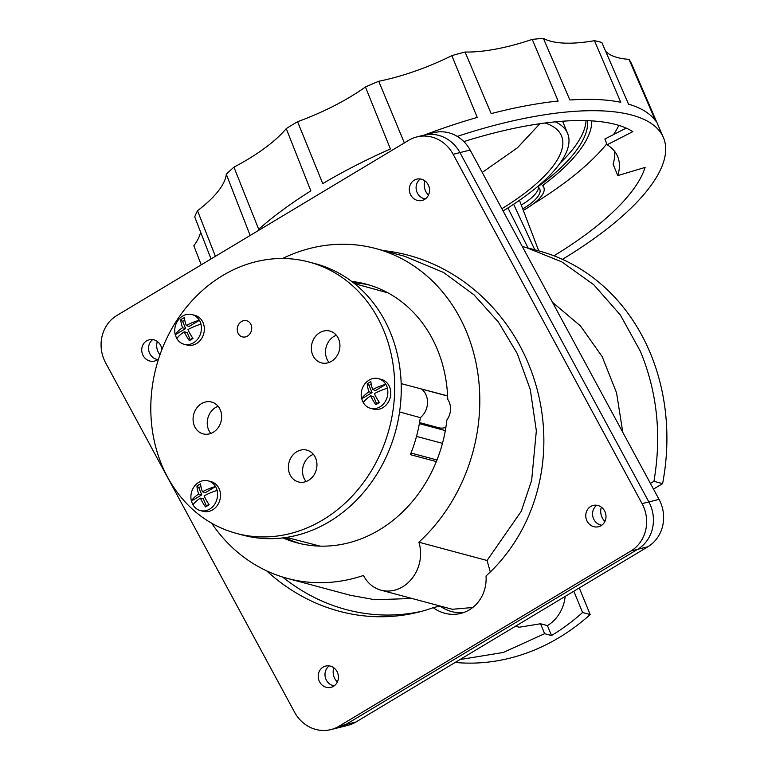 <?xml version="1.0" encoding="UTF-8"?>
<svg xmlns="http://www.w3.org/2000/svg" width="768" height="768" viewBox="0 0 768 768"><rect width="100%" height="100%" fill="white"/><g stroke="black" fill="none" stroke-linecap="round" stroke-linejoin="round"><path stroke-width="1.15" d="M282.538 258.499A170.755 146.515 105 0 1 375.744 248.544A170.755 146.515 105 0 1 477.83 373.21A170.755 146.515 105 0 1 418.867 542.208A35.117 30.134 105 0 1 412.051 578.429A35.117 30.134 105 0 1 381.014 590.179A35.117 30.134 105 0 1 363.466 575.462A170.755 146.515 105 0 1 287.347 578.4A170.755 146.515 105 0 1 211.622 523.171M282.922 537.898A133.882 114.874 -75 0 0 296.89 542.784A133.882 114.874 -75 0 0 379.306 529.92A133.882 114.874 -75 0 0 446.88 419.962A16.464 14.122 -75 0 0 449.27 402.202A16.464 14.122 -75 0 0 447.744 399.36A133.882 114.874 -75 0 0 366.202 284.15A133.882 114.874 -75 0 0 351.658 281.405M375.744 248.544L404.765 256.32L443.539 272.467L474.086 294.931L498.461 322.138L517.267 353.616L530.294 389.53L536.342 430.819L531.648 480.336L521.28 511.258L487.066 560.486L418.867 542.208M412.013 598.483L374.87 599.731L350.314 595.277L287.347 578.4M453.149 154.301L470.131 150.048A35.117 32.208 -104 0 0 433.814 132.672L423.629 135.216A35.117 32.208 76 0 1 459.946 152.602L648.854 501.926L459.946 152.602A35.117 32.208 -104 0 0 423.629 135.216L416.832 136.915A35.117 32.208 76 0 1 453.149 154.301L642.067 503.626A35.117 32.208 76 0 1 630.874 551.021L338.986 726.24A35.117 32.208 76 0 1 330.893 729.6A35.117 32.208 76 0 1 294.576 712.224L105.658 362.89A35.117 32.208 76 0 1 116.851 315.494L408.739 140.275A35.117 32.208 76 0 1 416.832 136.915M355.968 721.997L647.856 546.778L637.67 549.322A35.117 32.208 -104 0 0 648.854 501.926A35.117 32.208 76 0 1 637.67 549.322L345.773 724.541A35.117 32.208 76 0 1 337.69 727.901A35.117 32.208 -104 0 0 345.773 724.541L355.968 721.997A35.117 32.208 -104 0 1 347.875 725.357L330.893 729.6M381.014 590.179L452.323 609.283L472.752 607.498M490.291 571.978L487.066 560.486M647.856 546.778A35.117 32.208 -104 0 0 659.05 499.382L642.067 503.626M470.131 150.048L659.05 499.382M604.915 521.405A13.171 12.077 76 0 1 602.429 518.112A13.171 12.077 76 0 1 601.354 507.158M337.344 682.022A13.171 12.077 76 0 1 334.867 678.73A13.171 12.077 76 0 1 333.782 667.776M159.974 354.749A13.171 12.077 76 0 1 158.41 352.435A13.171 12.077 76 0 1 157.325 341.482M428.458 195.11A13.171 12.077 76 0 1 425.971 191.818A13.171 12.077 76 0 1 424.886 180.864M552.461 302.294L580.445 325.91L602.198 356.678L616.57 392.851L622.781 432.326M459.946 659.578L503.29 652.464L544.618 633.686L540.547 623.76L519.264 627.226L515.52 626.218M455.165 662.448A210.691 180.787 -75 0 0 590.179 614.544L579.274 587.942M544.618 633.686L551.501 635.53A210.691 180.787 105 0 0 582.566 612.499L590.179 614.544M582.566 612.499L573.83 591.216M551.501 635.53L547.43 625.603A35.117 30.134 -75 0 0 565.19 596.4M547.43 625.603L540.547 623.76M447.619 396.048A16.464 14.122 -75 0 0 447.034 395.875L421.613 389.069M419.549 422.592L438.509 427.68A16.464 14.122 -75 0 0 445.882 427.382M300.173 543.61A133.882 114.874 105 0 1 285.091 537.61M353.386 282.739A133.882 114.874 105 0 1 369.446 285.082M653.933 481.315L662.592 483.638A210.691 180.787 -75 0 0 650.755 354.192A210.691 180.787 -75 0 0 538.493 250.8L525.965 247.44L561.802 261.859L593.76 284.717L620.371 315.024L640.426 351.418C657.264 392.198 661.766 435.504 653.933 481.315L650.429 483.446M522.288 246.499L525.965 247.44M653.491 489.101L662.592 483.638M555.35 121.843A151.44 51.629 -22.3 0 1 567.638 133.507A151.44 51.629 -22.3 0 1 513.408 204.365L507.936 207.955A151.632 51.696 -22.3 0 1 503.059 210.941M501.859 208.723A144.854 49.392 157.7 0 0 561.552 136.003A144.854 49.392 157.7 0 0 545.126 123.005M507.926 207.946L528.106 248.016M519.456 200.304L538.752 250.867M618.835 125.386A216.182 73.709 -22.3 0 1 613.565 134.563M606.797 143.798A216.182 73.709 -22.3 0 1 533.299 203.904M586.042 120.634A175.584 59.866 -22.3 0 1 560.102 163.133M538.55 187.421A37.315 12.72 -22.3 0 1 521.251 205.018M513.734 204.451L534.768 249.802M522.73 208.886A37.315 12.72 157.7 0 0 539.789 189.149A37.315 12.72 157.7 0 0 537.792 186.845A175.584 59.866 157.7 0 0 587.52 120.682M591.734 120.883A179.971 61.363 -22.3 0 1 542.506 185.597A41.702 14.218 -22.3 0 1 543.85 187.478A41.702 14.218 -22.3 0 1 523.296 210.384M539.923 123.715L517.411 147.821L482.237 172.435M553.939 255.821A218.525 74.506 157.7 0 0 630.538 193.075A218.525 74.506 157.7 0 0 645.101 167.414L617.77 175.594A188.966 64.426 157.7 0 0 617.712 156.682A188.966 64.426 157.7 0 0 607.19 144.758L632.832 131.635A218.525 74.506 157.7 0 0 463.853 141.59M457.258 136.406A238.512 81.322 -22.3 0 1 663.35 137.405L658.435 126.038A238.282 81.245 157.7 0 0 658.205 125.51L631.478 63.658A237.034 80.813 157.7 0 0 629.002 59.347A109.738 37.411 -22.3 0 1 605.674 51.341M629.002 59.347L655.594 120.97A238.282 81.245 157.7 0 0 628.531 104.17L601.843 42.49A237.034 80.813 157.7 0 0 594.461 40.685A109.738 37.411 -22.3 0 1 543.398 38.4A237.034 80.813 157.7 0 0 532.243 39.379A109.738 37.411 -22.3 0 1 496.003 49.056A109.738 37.411 -22.3 0 1 465.053 52.022A237.034 80.813 157.7 0 0 451.824 55.632A109.738 37.411 -22.3 0 1 378.73 81.274A237.034 80.813 157.7 0 0 365.443 86.966A109.738 37.411 -22.3 0 1 297.571 121.699A237.034 80.813 157.7 0 0 286.243 128.611A109.738 37.411 -22.3 0 1 233.933 167.155A237.034 80.813 157.7 0 0 226.291 174.23A109.738 37.411 -22.3 0 1 197.51 210.71A237.034 80.813 157.7 0 0 194.707 216.874L211.027 258.96M200.621 232.109A109.738 37.411 -22.3 0 1 193.834 245.741L201.245 264.835M663.35 137.405A238.512 81.322 -22.3 0 1 647.693 189.85A238.512 81.322 -22.3 0 1 562.406 259.354M215.405 256.339L197.51 210.71M226.291 174.23L250.166 235.469M594.461 40.685L620.765 102.278A238.282 81.245 157.7 0 0 569.866 100.003L543.398 38.4M532.243 39.379L558.134 101.03A238.282 81.245 157.7 0 0 491.165 113.626L465.053 52.022M451.824 55.632L477.245 117.427A238.282 81.245 157.7 0 0 424.435 135.014M404.39 142.982L378.73 81.274M365.443 86.966L390.403 148.973A238.282 81.245 157.7 0 0 322.762 183.6L297.571 121.699M286.243 128.611L310.838 190.867A238.282 81.245 157.7 0 0 258.71 229.286L233.933 167.155M607.19 144.758L604.838 139.027L626.179 128.112M617.77 175.594L613.075 164.141A188.966 64.426 -22.3 0 0 614.554 151.286M428.102 184.589A10.973 10.061 -104 0 0 416.755 179.155A10.973 10.061 -104 0 0 410.726 195.014A10.973 10.061 -104 0 0 422.083 200.448A10.973 10.061 -104 0 0 428.102 184.589M604.57 510.883A10.973 10.061 -104 0 0 593.213 505.45A10.973 10.061 -104 0 0 587.194 521.309A10.973 10.061 -104 0 0 598.541 526.742A10.973 10.061 -104 0 0 604.57 510.883M336.998 671.501A10.973 10.061 -104 0 0 325.651 666.067A10.973 10.061 -104 0 0 319.622 681.926A10.973 10.061 -104 0 0 330.97 687.36A10.973 10.061 -104 0 0 336.998 671.501M266.726 570.902A184.358 169.066 -104 0 0 418.589 612.115A184.358 169.066 -104 0 0 433.21 607.68A37.315 34.214 -104 0 0 460.762 613.411A37.315 34.214 -104 0 0 486.029 575.971A184.358 169.066 -104 0 0 519.811 345.648A184.358 169.066 -104 0 0 382.406 250.522M161.894 349.546A10.973 10.061 -104 0 0 160.541 345.206A10.973 10.061 -104 0 0 149.194 339.773A10.973 10.061 -104 0 0 143.165 355.632A10.973 10.061 -104 0 0 154.512 361.066A10.973 10.061 -104 0 0 158.592 358.858M630.874 551.021L637.67 549.322L345.773 724.541L338.986 726.24M425.309 198.931A10.973 10.061 76 0 1 417.523 193.315A10.973 10.061 76 0 1 420.317 178.973M601.766 525.226A10.973 10.061 76 0 1 593.981 519.61A10.973 10.061 76 0 1 596.774 505.267M334.205 685.843A10.973 10.061 76 0 1 326.419 680.237A10.973 10.061 76 0 1 329.213 665.885M464.112 612.374A37.315 34.214 76 0 1 440.006 605.99L433.21 607.68M421.968 611.222A184.358 169.066 76 0 1 282.624 577.037M157.738 359.549A10.973 10.061 76 0 1 149.952 353.933A10.973 10.061 76 0 1 152.755 339.59M222.653 275.549A140.467 120.528 105 0 1 309.11 262.042A140.467 120.528 105 0 1 394.502 378.701A140.467 120.528 105 0 1 322.867 519.888A140.467 120.528 105 0 1 236.4 533.395A140.467 120.528 105 0 1 151.018 416.736A140.467 120.528 105 0 1 222.653 275.549M237.888 332.765A8.342 7.152 -75 0 0 242.333 336.864A8.342 7.152 -75 0 0 249.917 333.802A8.342 7.152 -75 0 0 251.098 324.845A8.342 7.152 -75 0 0 246.653 320.746A8.342 7.152 -75 0 0 239.078 323.818A8.342 7.152 -75 0 0 237.888 332.765M194.333 425.779A16.464 14.122 -75 0 0 203.107 433.862A16.464 14.122 -75 0 0 218.064 427.814A16.464 14.122 -75 0 0 220.397 410.141A16.464 14.122 -75 0 0 211.622 402.058A16.464 14.122 -75 0 0 196.666 408.106A16.464 14.122 -75 0 0 194.333 425.779M312.605 354.787A16.464 14.122 -75 0 0 321.37 362.861A16.464 14.122 -75 0 0 336.336 356.822A16.464 14.122 -75 0 0 338.669 339.139A16.464 14.122 -75 0 0 329.894 331.066A16.464 14.122 -75 0 0 314.938 337.114A16.464 14.122 -75 0 0 312.605 354.787M289.632 473.866A16.464 14.122 -75 0 0 298.397 481.939A16.464 14.122 -75 0 0 313.354 475.891A16.464 14.122 -75 0 0 315.696 458.218A16.464 14.122 -75 0 0 306.922 450.144A16.464 14.122 -75 0 0 291.965 456.192A16.464 14.122 -75 0 0 289.632 473.866M236.4 533.395L242.928 535.142A140.467 120.528 -75 0 0 329.395 521.635A140.467 120.528 -75 0 0 401.03 380.448A140.467 120.528 -75 0 0 315.648 263.789L309.11 262.042M436.33 461.587L410.342 454.646A131.453 112.8 -75 0 0 420.317 417.658L399.571 411.926M420.317 417.658A17.558 15.062 -75 0 0 426.182 395.261A17.558 15.062 -75 0 0 421.517 388.992L447.61 395.885M401.165 383.616L421.517 388.992M419.366 423.638L445.334 430.598M416.506 436.397L442.464 443.357M210.797 433.45A16.464 14.122 105 0 1 208.493 429.571A16.464 14.122 105 0 1 218.083 406.262M329.069 362.458A16.464 14.122 105 0 1 326.755 358.579A16.464 14.122 105 0 1 336.355 335.27M306.096 481.536A16.464 14.122 105 0 1 303.782 477.658A16.464 14.122 105 0 1 313.382 454.349M370.867 381.629A22.81 16.522 174.9 0 0 367.229 383.808A22.742 9.072 58.6 0 0 368.995 391.805A22.742 8.093 158.1 0 0 361.69 398.755A15.36 13.181 105 0 1 365.213 383.424A15.36 13.181 105 0 1 378.499 378.643A15.36 13.181 105 0 1 385.747 384.307A22.742 8.093 158.1 0 0 372.71 389.568A22.742 8.39 -120.6 0 1 370.867 381.629M368.995 391.805L372.038 392.63L369.091 385.43L371.203 384.163M367.229 383.808L369.091 385.43M363.331 402.595A15.36 13.181 105 0 1 362.458 400.81A15.36 13.181 105 0 1 361.786 398.784L372.038 392.63M372.71 389.568L375.6 390.49L385.853 384.336A15.36 13.181 105 0 1 386.784 386.208A15.36 13.181 105 0 1 387.456 388.243L387.35 388.224A15.36 13.181 105 0 1 383.827 403.546A15.36 13.181 105 0 1 370.541 408.326A15.36 13.181 105 0 1 363.293 402.662A22.742 7.411 -22.7 0 1 370.666 395.885A22.742 9.072 58.6 0 0 375.802 404.707A22.81 3.053 -34.2 0 0 379.43 402.528A22.742 8.39 -120.6 0 1 374.39 393.658A22.742 7.411 -22.7 0 1 387.35 388.224M370.666 395.885L373.642 396.538L376.589 403.728L379.19 402.173M370.541 408.326L373.469 409.114A15.36 13.181 -75 0 0 387.437 403.469A15.36 13.181 -75 0 0 389.616 386.966A15.36 13.181 -75 0 0 381.427 379.43L378.499 378.643M376.589 403.728L375.802 404.707M200.573 483.85A22.81 16.522 174.9 0 0 196.944 486.029A22.742 9.072 58.6 0 0 198.701 494.026A22.742 8.093 158.1 0 0 191.395 500.976A15.36 13.181 105 0 1 194.928 485.645A15.36 13.181 105 0 1 208.205 480.874A15.36 13.181 105 0 1 215.462 486.528A22.742 8.093 158.1 0 0 202.426 491.789A22.742 8.39 -120.6 0 1 200.573 483.85M198.701 494.026L201.754 494.851L198.797 487.661L200.918 486.384M196.944 486.029L198.797 487.661M193.046 504.816A15.36 13.181 105 0 1 192.173 503.04A15.36 13.181 105 0 1 191.501 501.005L201.754 494.851M202.426 491.789L205.306 492.71L215.558 486.557A15.36 13.181 105 0 1 216.49 488.438A15.36 13.181 105 0 1 217.162 490.464L217.066 490.445A15.36 13.181 105 0 1 213.542 505.766A15.36 13.181 105 0 1 200.256 510.547A15.36 13.181 105 0 1 192.998 504.893A22.742 7.411 -22.7 0 1 200.381 498.115A22.742 9.072 58.6 0 0 205.517 506.928A22.81 3.053 -34.2 0 0 209.146 504.749A22.742 8.39 -120.6 0 1 204.106 495.878A22.742 7.411 -22.7 0 1 217.066 490.445M200.381 498.115L203.357 498.758L206.304 505.949L208.896 504.394M200.256 510.547L203.184 511.334A15.36 13.181 -75 0 0 217.142 505.69A15.36 13.181 -75 0 0 219.322 489.197A15.36 13.181 -75 0 0 211.142 481.651L208.205 480.874M206.304 505.949L205.517 506.928M184.416 317.568A22.81 16.522 174.9 0 0 180.787 319.747A22.742 9.072 58.6 0 0 182.554 327.744A22.742 8.093 158.1 0 0 175.238 334.694A15.36 13.181 105 0 1 178.771 319.363A15.36 13.181 105 0 1 192.058 314.592A15.36 13.181 105 0 1 199.306 320.246A22.742 8.093 158.1 0 0 186.269 325.507A22.742 8.39 -120.6 0 1 184.416 317.568M182.554 327.744L185.597 328.57L182.65 321.379L184.762 320.102M180.787 319.747L182.65 321.379M176.89 338.534A15.36 13.181 105 0 1 176.016 336.758A15.36 13.181 105 0 1 175.344 334.723L185.597 328.57M186.269 325.507L189.149 326.429L199.402 320.275A15.36 13.181 105 0 1 200.342 322.157A15.36 13.181 105 0 1 201.005 324.182L200.909 324.163A15.36 13.181 105 0 1 197.386 339.494A15.36 13.181 105 0 1 184.099 344.266A15.36 13.181 105 0 1 176.851 338.611A22.742 7.411 -22.7 0 1 184.224 331.834A22.742 9.072 58.6 0 0 189.36 340.646A22.81 3.053 -34.2 0 0 192.989 338.467A22.742 8.39 -120.6 0 1 187.949 329.597A22.742 7.411 -22.7 0 1 200.909 324.163M184.224 331.834L187.2 332.477L190.147 339.667L192.749 338.112M184.099 344.266L187.027 345.053A15.36 13.181 -75 0 0 200.995 339.408A15.36 13.181 -75 0 0 203.165 322.915A15.36 13.181 -75 0 0 194.986 315.37L192.058 314.592M190.147 339.667L189.36 340.646M436.973 459.994L410.995 453.034M562.608 121.219L567.638 133.507M542.947 185.27L543.85 187.478M320.16 546.134L286.531 537.398M388.022 292.896L354.528 283.642"/></g></svg>
